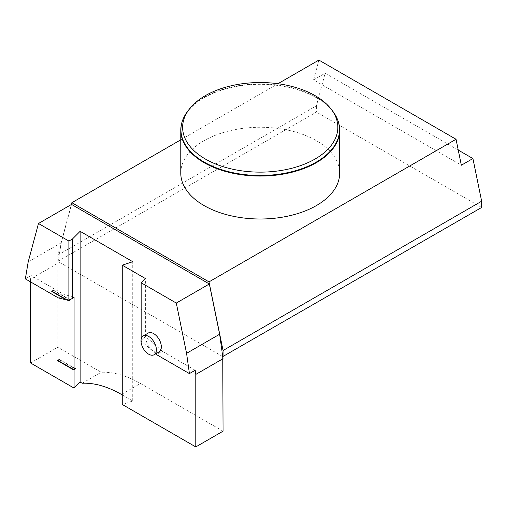 <?xml version="1.0" encoding="UTF-8"?>
<svg xmlns="http://www.w3.org/2000/svg" width="507" height="507" viewBox="0 0 507 507"><rect width="100%" height="100%" fill="white"/><g stroke="black" fill="none" stroke-linecap="round" stroke-linejoin="round"><path stroke-width="0.38" stroke-dasharray="2.54 1.9" d="M318.89 60.08L313.58 79.903L461.351 165.225M313.58 79.903L325.145 73.23L458.252 150.078M222.763 356.598L57.817 261.371L57.817 255.116L71.379 204.505M30.553 281.879L30.553 279.021L57.817 263.279L61.246 242.802L71.531 204.416M180.777 139.818L277.956 83.712M180.777 173.128A79.453 45.871 180 0 1 229.829 130.749A79.453 45.871 180 0 1 316.412 140.692A79.453 45.871 180 0 1 339.684 173.128M57.817 255.116L316.412 105.817L325.145 73.23M57.817 261.371L316.412 112.072L316.412 105.817M481.65 207.471L316.412 112.072M148.221 333.048A10.869 6.274 -120 0 0 146.555 341.756A10.869 6.274 -120 0 0 153.653 351.332A10.869 6.274 -120 0 0 159.084 351.871M155.655 353.848A233.683 134.919 -120 0 0 141.155 341.179L141.155 339.253M223.055 431.184L140.433 383.482A116.838 67.456 -120 0 0 101.191 372.277L57.817 347.232L57.817 263.279M82.191 383.248L101.191 372.277M30.553 362.974L57.817 347.232M73.927 388.013L74.472 387.703M122.257 394.928L132.733 400.98L122.257 404.472M182.298 121.274A79.453 45.871 180 0 1 237.143 86.304A79.453 45.871 180 0 1 316.412 97.762A79.453 45.871 180 0 1 338.169 121.274M187.844 111.027A79.295 45.782 180 0 1 316.298 97.344A79.295 45.782 180 0 1 332.617 111.027M53.419 290.505L68.217 299.048A233.683 134.919 60 0 1 69.535 299.428L53.419 290.124L52.094 291.265M53.419 290.124L51.765 291.075M67.881 300.378L69.535 299.428M68.217 299.048L66.892 299.808M75.283 368.576L59.205 359.292L57.88 360.433M59.205 359.292L57.551 360.243M59.205 359.672L75.042 368.817M195.208 370.268L162.183 351.199L156.397 354.539M162.183 351.199A233.683 134.919 -120 0 0 145.389 336.585L141.155 341.179M25.35 278.882L31.136 275.542L64.161 294.605L58.375 297.945M74.073 297.165A233.683 134.919 -120 0 0 64.161 294.605M30.553 279.021L31.136 275.542M132.733 400.98L132.733 261.694M145.389 336.585L145.389 278.539M28.196 261.885L61.246 242.802M121.433 394.452L140.433 383.482"/><path stroke-width="0.76" d="M277.956 83.712L318.89 60.08L456.04 139.26L461.351 165.225L472.917 158.545L481.65 201.216L481.65 207.471L222.763 356.598L223.055 431.184L195.791 446.921L195.791 374.419L223.055 358.677M458.252 150.078L472.917 158.545M57.88 360.433L57.551 360.623L57.551 360.243L74.073 369.78L74.073 297.165L68.889 300.676A233.683 134.919 -120 0 0 67.881 300.378L51.765 291.075L51.765 291.462L66.563 299.998A233.683 134.919 -120 0 0 58.375 297.945L25.35 278.882L28.196 261.885L38.481 223.498L71.531 204.416L209.34 283.977L219.626 334.246L222.763 356.598M71.379 204.505L71.861 202.699L209.004 281.879L223.055 350.514L223.055 356.77M209.004 281.879L456.04 139.26M71.861 202.699L180.777 139.818M338.169 121.274A79.453 45.871 180 0 1 338.245 121.503A79.453 45.871 180 0 1 339.684 130.198L339.684 173.128A79.453 45.871 180 0 1 260.23 218.999A79.453 45.871 180 0 1 180.777 173.128L180.777 130.198A79.453 45.871 180 0 1 182.216 121.503A79.453 45.871 180 0 1 182.298 121.274M223.055 350.514L481.65 201.216M154.128 354.729L159.084 351.871A10.869 6.274 -120 0 0 159.084 339.322A10.869 6.274 -120 0 0 148.221 333.048L143.266 335.913A10.869 6.274 60 0 1 154.128 342.187A10.869 6.274 60 0 1 154.128 354.729A10.869 6.274 60 0 1 148.697 354.197A10.869 6.274 60 0 1 141.009 340.888A10.869 6.274 60 0 1 143.266 335.913M141.155 339.253L141.155 282.773L176.29 303.059L186.576 353.322L189.422 373.602L156.397 354.539A233.683 134.919 -120 0 0 155.655 353.848M30.553 281.879L30.553 362.974L73.927 388.013A116.838 67.456 -120 0 1 74.073 388.007L80.125 382.05L82.191 383.248A116.838 67.456 60 0 1 121.433 394.452L122.257 394.928M141.155 282.773L145.389 278.539L122.257 265.186L122.257 404.472L195.791 446.921M339.684 130.198A79.453 45.871 180 0 1 260.23 176.068A79.453 45.871 180 0 1 180.777 130.198M315.107 95.652A77.609 44.806 180 0 1 331.077 109.043A77.609 44.806 180 0 1 260.23 172.139A77.609 44.806 180 0 1 189.384 109.043A77.609 44.806 180 0 1 315.107 95.652M331.077 109.043L332.617 111.027A79.295 45.782 180 0 1 338.093 121.046A79.295 45.782 180 0 1 260.23 175.498A79.295 45.782 180 0 1 182.374 121.046A79.295 45.782 180 0 1 187.844 111.027L189.384 109.043M52.094 291.265L51.765 291.462M66.892 299.808L66.563 299.998M74.073 369.78L75.283 368.576L74.073 370.167L57.551 360.623M195.791 374.419L195.208 370.268L189.422 373.602M74.073 388.007L74.073 370.167M68.889 300.676L68.889 241.047L72.45 238.993L72.45 298.623M80.125 382.05L80.125 231.319L72.45 238.993M122.257 265.186L132.733 261.694L80.125 231.319M38.481 223.498L68.889 241.047M186.576 353.322L219.626 334.246M176.29 303.059L209.34 283.977M182.374 121.046L182.216 121.503M338.093 121.046L338.245 121.503"/></g></svg>

